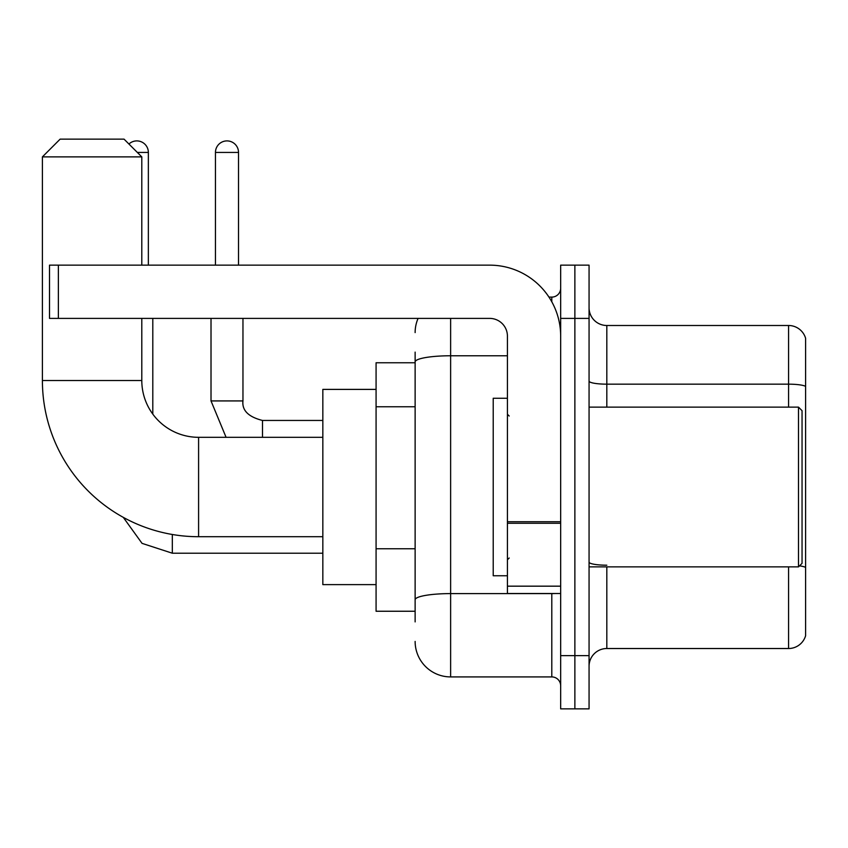 <?xml version="1.0" encoding="UTF-8"?>
<svg xmlns="http://www.w3.org/2000/svg" width="848" height="848" viewBox="0 0 848 848"><rect width="100%" height="100%" fill="white"/><g stroke="black" fill="none" stroke-linecap="round" stroke-linejoin="round"><path stroke-width="1.27" d="M415.128 362.764L376.077 362.764L376.077 611.249L415.128 611.249M415.128 621.902L415.128 352.121M560.666 655.621L560.666 708.864L574.87 708.864L574.87 655.621L574.87 708.864L589.063 708.864L589.063 655.621L574.87 655.621L574.87 318.392L574.87 655.621L560.666 655.621L560.666 318.392L574.87 318.392L574.87 265.148L574.87 318.392L589.063 318.392L589.063 655.621M589.063 318.392L589.063 265.148L560.666 265.148L560.666 318.392M450.627 318.392L450.627 676.916L551.794 676.916L551.794 593.505M548.963 297.097L551.794 297.097A8.872 8.872 0 0 0 560.666 288.225M415.128 396.122L415.128 361.926A35.499 6.169 180 0 1 450.627 355.768L507.422 355.768M560.666 685.799A8.872 8.872 0 0 0 551.794 676.916M415.128 332.596A35.499 35.499 0 0 1 418.085 318.392M450.627 676.916A35.499 35.499 0 0 1 415.128 641.427M589.063 666.274A17.744 17.744 0 0 1 606.818 648.519L788.566 648.519L788.566 566.877M805.6 338.278A17.744 17.744 0 0 0 788.566 325.494A17.744 17.744 0 0 1 805.6 338.278L805.6 635.746A17.744 17.744 0 0 1 788.566 648.519M805.6 386.381A17.744 3.085 180 0 0 788.566 384.165L788.566 325.494L606.818 325.494A17.744 17.744 0 0 1 589.063 307.75A17.744 17.744 0 0 0 606.818 325.494L606.818 407.135M322.834 536.71L198.591 536.71A156.191 156.191 0 0 1 42.4 380.519L42.4 156.88L60.144 139.136L124.041 139.136L141.796 156.88L42.4 156.88M198.591 536.71L198.591 437.314A56.795 56.795 0 0 1 141.796 380.519L141.796 318.392M141.796 265.148L141.796 156.88M376.077 389.391L322.834 389.391L322.834 584.622L376.077 584.622M128.938 144.022A11.533 11.533 0 0 1 148.358 152.439L148.358 265.148M152.799 414.11L152.799 318.392M215.456 265.148L215.456 152.439A11.533 11.533 0 0 1 226.988 140.906A11.533 11.533 0 0 1 238.521 152.439L238.521 265.148M560.666 593.505L507.422 593.505L507.422 521.732L560.666 521.732M560.666 336.147A70.999 70.999 0 0 0 489.667 265.148L58.374 265.148L58.374 318.392L489.667 318.392A17.744 17.744 0 0 1 507.422 336.147L507.422 521.732M58.374 318.392L49.502 318.392L49.502 265.148L58.374 265.148M798.498 407.135L802.049 410.686L802.049 563.326L798.498 566.877L798.498 407.135L589.063 407.135M507.422 398.263L493.218 398.263L493.218 575.75L507.422 575.75M415.128 406.764L376.077 406.764M415.128 548.762L376.077 548.762M554.878 593.505A8.872 1.537 0 0 1 551.794 593.6L450.627 593.6A35.499 6.169 180 0 0 415.128 599.759M551.794 301.771L551.794 297.097M606.818 566.877L606.818 648.519M788.566 407.135L788.566 384.165L606.818 384.165A17.744 3.085 0 0 1 589.063 381.081M805.6 567.418A17.744 3.085 180 0 0 799.526 565.86M606.818 565.203A17.744 3.085 -0 0 1 589.063 562.118M42.4 380.519L141.796 380.519M172.324 534.484L172.324 553.214L142.051 543.367L123.278 517.344L142.051 543.367L172.324 553.214L142.051 543.367L123.278 517.344L142.051 543.367L172.324 553.214L142.051 543.367L123.278 517.344L142.051 543.367L172.324 553.214L142.051 543.367L123.278 517.344M137.355 152.439L148.358 152.439M211.014 318.392L211.014 400.924L226.077 437.314L211.014 400.924L226.077 437.314L211.014 400.924L226.077 437.314L211.014 400.924L226.077 437.314L211.014 400.924L242.931 400.924C241.892 410.39 248.4 416.898 262.488 420.449L262.488 437.314M215.456 152.439L238.521 152.439M262.488 420.481L262.488 420.449C248.4 416.898 241.892 410.39 242.963 400.924C241.892 410.39 248.4 416.898 262.488 420.449C248.4 416.898 241.892 410.39 242.963 400.924C241.892 410.39 248.4 416.898 262.488 420.449C248.4 416.898 241.892 410.39 242.963 400.924C241.892 410.39 248.4 416.898 262.488 420.449C248.4 416.898 241.892 410.39 242.963 400.924L242.963 318.392M560.666 523.269L507.422 523.269M507.422 586.169L560.666 586.169M322.834 437.314L198.591 437.314M322.834 553.214L172.324 553.214M322.834 420.449L262.488 420.449M589.063 566.877L798.498 566.877M509.192 416.018L507.422 414.237M509.192 558.005L507.422 559.775"/></g></svg>

